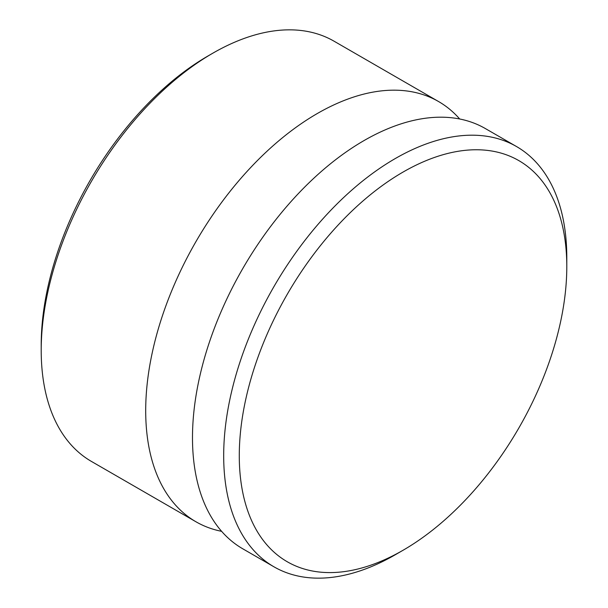 <?xml version="1.0" encoding="UTF-8"?>
<svg xmlns="http://www.w3.org/2000/svg" width="608" height="608" viewBox="0 0 608 608"><rect width="100%" height="100%" fill="white"/><g stroke="black" fill="none" stroke-linecap="round" stroke-linejoin="round"><path stroke-width="0.91" d="M516.549 146.558L485.351 128.554A242.622 140.076 120 0 0 298.391 193.549A242.622 140.076 120 0 0 192.485 437.714A242.622 140.076 120 0 0 242.736 548.781L273.927 566.793A242.622 140.076 -60 0 1 223.683 455.726A242.622 140.076 -60 0 1 329.582 211.561A242.622 140.076 -60 0 1 516.549 146.558A242.622 140.076 -60 0 1 566.793 257.625L566.793 266.631A231.595 133.707 120 0 0 403.036 172.079A231.595 133.707 120 0 0 239.278 455.726A231.595 133.707 120 0 0 403.036 550.27A231.595 133.707 120 0 0 566.793 266.631M41.207 350.375L41.207 344.972A236.003 136.26 -60 0 1 208.08 55.928L212.762 53.223A242.622 140.076 120 0 0 41.207 350.375A242.622 140.076 120 0 0 91.451 461.442L195.951 521.77A242.622 140.076 120 0 0 221.616 531.331M459.686 118.986A242.622 140.076 120 0 0 438.566 101.536L334.073 41.207A242.622 140.076 120 0 0 212.762 53.223M438.566 101.536A242.622 140.076 120 0 0 251.606 166.539A242.622 140.076 120 0 0 145.7 410.704A242.622 140.076 120 0 0 195.951 521.77M403.036 550.27L395.238 554.777A242.622 140.076 -60 0 1 273.927 566.793"/></g></svg>
